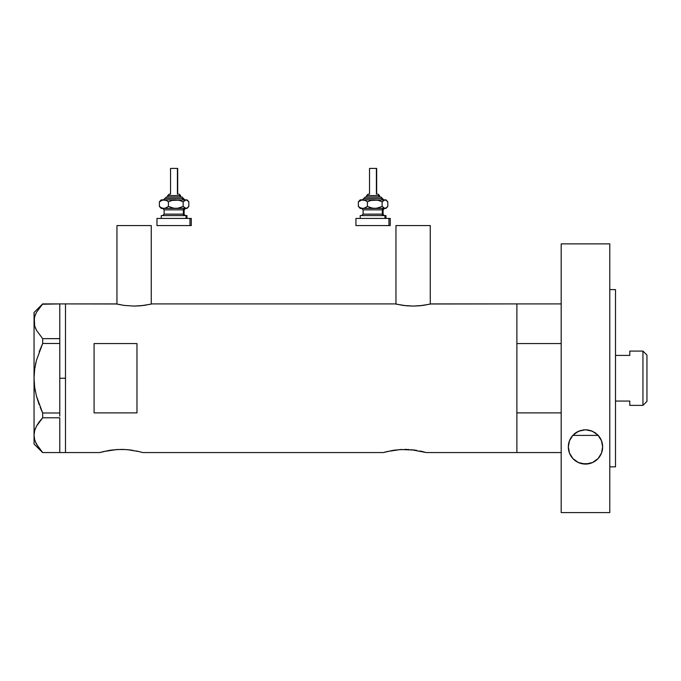 <?xml version="1.0" encoding="UTF-8"?>
<svg xmlns="http://www.w3.org/2000/svg" width="681" height="681" viewBox="0 0 681 681"><rect width="100%" height="100%" fill="white"/><g stroke="black" fill="none" stroke-linecap="round" stroke-linejoin="round"><path stroke-width="1.02" d="M151.259 304.075L151.259 225.581L116.953 225.581L116.953 304.075L116.953 225.581L151.259 225.581L151.259 304.075M430.264 304.075L430.264 225.581L395.959 225.581L395.959 304.075L395.959 225.581L430.264 225.581L430.264 304.075M411.171 449.681L426.263 452.559L516.879 452.559L516.879 303.905L430.979 303.905L423.046 305.411L413.103 306.092L403.178 305.411L395.244 303.905L151.974 303.905L144.04 305.411L134.097 306.092L124.163 305.411L116.238 303.905L65.495 303.905L65.495 452.559L99.801 452.559L108.815 450.473M103.861 451.494L117.038 449.528L125.44 449.528L133.153 450.388M114.817 449.69L122.921 449.417M117.753 449.486L117.03 449.528M127.585 449.681L139.026 451.588M130.999 450.064L129.467 449.877M136.396 450.992L138.609 451.486M139.06 451.597L142.678 452.559L383.377 452.559L392.392 450.473M387.446 451.494L400.615 449.528L414.584 450.064M398.394 449.69L409.017 449.528M401.33 449.486L400.607 449.528M406.497 449.417L404.82 449.4M419.973 450.992L422.186 451.486M94.08 412.89L94.08 343.573L136.966 343.573L136.966 412.89L94.08 412.89L94.08 343.573L136.966 343.573L136.966 412.89L94.08 412.89M430.63 303.99L516.879 303.905L516.879 343.573L561.187 343.573L516.879 343.573L516.879 303.905L561.187 303.905M395.244 303.905L151.974 303.905M150.603 304.228L140.95 305.76L134.097 306.092L124.163 305.411L117.609 304.228M99.801 452.559L103.427 451.597L99.801 452.559L65.495 452.559L65.495 303.905L116.587 303.99M383.377 452.559L387.004 451.597L383.377 452.559L142.678 452.559M416.746 450.396L413.052 449.877M424.612 452.099L422.637 451.597L424.612 452.099M516.879 303.905L516.879 452.559L516.879 412.89L561.187 412.89L516.879 412.89L516.879 452.559L561.187 452.559L426.263 452.559M392.894 450.396L396.597 449.877M121.252 449.4L125.44 449.528M109.309 450.396L113.012 449.877M429.609 304.228L419.956 305.76L413.103 306.092L406.259 305.76L396.614 304.228M59.775 378.236L65.495 378.236L65.495 303.905L65.495 378.236L59.775 378.236L59.775 412.992L59.775 341.853L59.775 378.236M40.188 407.306L42.673 412.992L36.416 396.036L34.663 387.234L34.05 378.236L34.663 369.238L34.05 378.236L34.671 369.187L36.425 360.394L42.673 343.479L39.166 351.805L42.673 343.479L42.673 338.67L59.775 338.67L59.775 341.853L59.775 338.627L42.673 338.67L36.451 330.251L34.68 325.841L34.05 321.296L34.654 316.818L36.408 312.409L42.673 303.913L59.775 303.913L59.775 338.627L59.775 303.913L42.375 304.237M35.463 442.029L39.175 448.404L42.673 452.559L59.775 452.559L42.673 452.559L36.451 444.131L34.68 439.722L34.05 435.176L34.654 430.698L36.408 426.289L42.673 417.793L39.175 421.948L42.673 417.793L42.673 412.992L59.775 412.992L59.775 414.618L59.775 412.992L42.673 412.992L36.416 396.036L34.663 387.234L34.05 378.236L34.05 435.176L34.671 439.688M59.775 417.845L59.775 452.507L59.775 417.845M35.421 328.046L36.433 330.225L34.68 325.841L34.05 321.296L34.05 312.485L34.663 325.807M35.446 328.114L36.433 330.217M35.352 391.371L34.671 387.276L36.425 396.078L39.157 404.65L36.425 396.078M35.557 364.088L35.965 362.241M36.451 444.131L34.68 439.722L34.05 435.176L34.654 430.698L36.408 426.289L39.157 421.965L36.451 426.212L34.663 430.664L35.446 428.366M42.673 417.793L59.775 417.793L42.673 417.793L42.673 412.992M36.451 330.251L42.673 338.67L42.673 343.479L59.775 343.479L42.673 343.479L36.425 360.394L34.671 369.187L34.05 378.236L34.05 321.296L34.671 325.807M39.157 308.084L42.673 303.913L36.408 312.409L34.654 316.818L34.05 321.296L34.05 443.986L34.05 435.176L34.654 439.654M38.519 422.85L36.433 426.246M41.515 419.079L39.175 421.948M59.775 414.618L59.775 416.168L59.775 414.618M65.495 452.559L65.495 378.236L65.495 452.559L59.775 452.559M572.772 435.406L598.199 435.406L572.772 435.406A17.153 17.153 0 0 0 570.908 437.883L572.925 435.244L578.51 431.252L585.43 429.771L592.376 431.209L598.003 435.193L600.046 437.849L601.493 440.76L602.642 446.923A17.153 17.153 0 0 0 598.199 435.406L597.714 434.887L598.199 435.406M642.949 405.391L646.95 401.39L646.95 355.082L642.949 351.081L642.949 405.391L642.949 351.081L629.797 351.081L629.797 355.414L615.505 355.414L629.797 355.414L629.797 351.081L642.949 351.081L646.95 355.082L646.95 401.39L642.949 405.391L629.797 405.391L642.949 405.391M629.797 405.11L629.797 401.058L615.505 401.058L629.797 401.058L629.797 405.391M569.461 440.811A17.153 17.153 0 0 0 568.337 446.906L569.469 440.803L570.908 437.892A17.153 17.153 0 0 0 569.469 440.794M573.938 434.24L574.985 433.363L573.938 434.24M595.671 433.116L590.87 430.63L585.481 429.771L580.101 430.639L575.266 433.15M575.445 433.014L574.985 433.363M595.994 433.363L595.458 432.963M597.041 434.24L598.08 435.278M578.595 431.218L583.54 429.881L587.414 429.881L590.87 430.63L595.083 432.707M585.43 429.771L592.376 431.209L598.003 435.193L601.493 440.76L602.642 446.923L601.485 453.103L598.131 458.509L592.666 462.501L585.532 464.076L578.39 462.535L572.891 458.56L569.503 453.137L568.337 446.923L569.469 440.803L572.925 435.244L578.51 431.252L585.473 429.771M575.828 432.741L577.803 431.584M609.784 289.612L615.505 289.612L609.784 289.612M615.505 466.851L609.784 466.851L615.505 466.851L615.505 289.612L615.505 466.851M609.784 512.589L561.187 512.589L609.784 512.589L609.784 243.875L561.187 243.875L561.187 512.589L561.187 243.875L609.784 243.875L609.784 512.589M602.327 450.175L602.089 451.248M601.408 453.299L600.804 454.636M599.91 456.202L598.991 457.496M597.884 458.773L596.582 459.998M595.347 460.96L593.747 461.956M592.368 462.629L590.401 463.352M589.039 463.701L581.983 463.71M602.642 446.923L601.485 453.103L598.131 458.509L592.666 462.501L585.498 464.076M580.697 463.386L578.646 462.646M577.292 461.99L575.658 460.977M574.432 460.033L573.113 458.798M572.031 457.555L571.07 456.21M570.167 454.636L569.571 453.308M568.916 451.333L568.652 450.175M568.644 443.689L568.848 442.769M569.554 440.564L570.082 439.381M571.07 437.628L571.921 436.427M599.025 436.385L599.893 437.611M600.897 439.381L601.417 440.547M602.115 442.718L602.336 443.689M585.532 464.076L578.39 462.535L572.891 458.56L569.503 453.137L568.337 446.923M568.337 446.932A17.153 17.153 0 0 0 568.626 450.081M568.993 451.631A17.153 17.153 0 0 0 602.642 446.932M167.747 195.566L180.065 195.566A1.43 1.319 -90 0 0 178.745 194.136L179.035 194.136M167.594 196.996L181.384 196.996A1.43 1.319 90 0 1 182.704 198.426L164.913 198.426L182.704 198.426A1.43 1.319 -90 0 0 184.032 199.856A1.43 1.319 90 0 1 182.704 198.426A1.43 1.319 -90 0 0 181.384 196.996L166.326 196.996M170.82 168.411L177.698 168.411L177.426 194.136L177.426 168.411L170.548 168.411L170.548 194.136M180.559 196.996L180.559 195.566L180.065 195.566L180.065 196.996L180.065 195.566L167.696 195.566L169.22 194.136M164.121 209.859L164.121 214.149L183.368 214.149A1.43 1.319 -90 0 0 184.687 215.579A1.43 1.319 90 0 1 183.368 214.149L183.368 209.859A1.43 1.319 90 0 1 184.687 208.429A1.43 1.319 -90 0 0 183.368 209.859L164.121 209.859L162.691 208.429M162.24 215.579L186.986 215.579L186.007 215.579L186.007 218.431L186.007 215.579L161.508 215.579M191.276 225.581L156.97 225.581L189.965 225.581L189.965 218.431L156.97 218.431L189.965 218.431L189.965 225.581L191.276 225.581L191.276 218.431L189.965 218.431L191.276 218.431M186.986 199.856L188.05 200.912L186.007 199.856L186.986 199.856L185.266 200.001L183.163 201.84L183.163 206.437L183.163 201.84L179.58 200.41L175.8 199.856L179.58 200.41L183.163 201.84L186.007 199.856L171.995 200.41L168.437 201.84L168.437 206.437L168.437 201.84L166.241 200.41L162.725 200.001L159.397 201.84L159.397 206.437L161.593 207.875L163.917 208.429L161.593 207.875L159.397 206.437L159.397 201.84L160.776 200.41L159.397 201.84L161.584 200.41L163.917 199.856L166.241 200.41L168.437 201.84L171.995 200.41L175.8 199.856L161.261 199.856L186.747 200.001L188.85 201.84L188.85 206.437L186.747 208.284L185.266 208.284L183.163 206.437L179.605 207.867L175.8 208.429L172.021 207.875L168.437 206.437L166.249 207.867L163.917 208.429L186.007 208.429L183.163 206.437L177.732 208.284L173.893 208.284L168.437 206.437L165.1 208.284L161.261 208.429L186.986 208.429L188.05 207.364L186.007 208.429L186.986 208.429M164.615 208.429L163.559 208.429M184.134 214.149L184.134 209.859L183.368 209.859L183.368 214.149L185.564 215.579M183.368 209.859L164.206 209.859M164.206 214.149L183.368 214.149M160.776 207.875L159.397 206.437L161.499 208.284M187.471 207.875L188.85 206.437L188.85 201.84L187.471 200.41M163.406 199.856L166.411 196.996M181.384 196.996L181.836 196.996M169.969 194.136L169.501 194.136M178.745 194.136A1.43 1.319 90 0 1 180.065 195.566M366.71 195.566L379.028 195.566A1.43 1.319 -90 0 0 377.708 194.136L377.998 194.136M366.557 196.996L380.347 196.996A1.43 1.319 90 0 1 381.675 198.426L363.875 198.426L381.675 198.426A1.43 1.319 -90 0 0 382.994 199.856A1.43 1.319 90 0 1 381.675 198.426A1.43 1.319 -90 0 0 380.347 196.996L365.288 196.996M369.792 168.411L376.661 168.411L376.389 194.136L376.389 168.411L369.519 168.411L369.519 194.136M379.521 196.996L379.521 195.566L379.028 195.566L379.028 196.996L379.028 195.566L366.659 195.566L368.183 194.136M363.084 209.859L363.084 214.149L382.33 214.149A1.43 1.319 -90 0 0 383.65 215.579A1.43 1.319 90 0 1 382.33 214.149L382.33 209.859A1.43 1.319 90 0 1 383.65 208.429A1.43 1.319 -90 0 0 382.33 209.859L363.084 209.859L361.654 208.429M361.202 215.579L385.957 215.579L384.969 215.579L384.969 218.431L384.969 215.579L360.47 215.579M390.239 225.581L355.933 225.581L388.936 225.581L388.936 218.431L355.933 218.431L388.936 218.431L388.936 225.581L390.239 225.581L390.239 218.431L388.936 218.431L390.239 218.431M385.957 199.856L387.012 200.912L384.969 199.856L385.957 199.856L384.229 200.001L382.126 201.84L382.126 206.437L382.126 201.84L378.542 200.41L374.763 199.856L378.542 200.41L382.126 201.84L384.969 199.856L370.958 200.41L367.399 201.84L367.399 206.437L367.399 201.84L365.203 200.41L361.696 200.001L358.359 201.84L358.359 206.437L360.555 207.875L362.879 208.429L360.555 207.875L358.359 206.437L358.359 201.84L359.738 200.41L358.359 201.84L360.547 200.41L362.879 199.856L365.203 200.41L367.399 201.84L370.958 200.41L374.763 199.856L360.223 199.856L385.718 200.001L387.812 201.84L387.812 206.437L385.71 208.284L384.229 208.284L382.126 206.437L378.568 207.867L374.763 208.429L370.983 207.875L367.399 206.437L365.212 207.867L362.879 208.429L384.969 208.429L382.126 206.437L376.695 208.284L372.856 208.284L367.399 206.437L364.071 208.284L360.223 208.429L385.957 208.429L387.012 207.364L384.969 208.429L385.957 208.429M363.577 208.429L362.522 208.429M383.097 214.149L383.097 209.859L382.33 209.859L382.33 214.149L384.527 215.579M382.33 209.859L363.169 209.859M363.169 214.149L382.33 214.149M359.747 207.875L358.359 206.437L360.462 208.284M386.433 207.875L387.812 206.437L387.812 201.84L386.433 200.41M362.369 199.856L365.382 196.996M380.347 196.996L380.798 196.996M368.932 194.136L368.464 194.136M377.708 194.136A1.43 1.319 90 0 1 379.028 195.566M59.775 303.905L65.495 303.905M34.05 443.986L42.622 452.559M34.05 312.485L42.622 303.913M181.989 196.996L184.849 199.856M167.696 196.996L167.696 195.566M184.134 209.859L185.564 208.429M161.261 218.431L161.261 215.579M156.97 225.581L156.97 218.431M186.986 218.431L186.986 215.579M164.121 214.149L162.691 215.579M161.261 208.429L160.197 207.364M160.197 200.912L161.261 199.856M177.698 194.136L177.698 168.411M180.559 195.566L179.129 194.136M380.951 196.996L383.812 199.856M366.659 196.996L366.659 195.566M383.097 209.859L384.527 208.429M360.223 218.431L360.223 215.579M355.933 225.581L355.933 218.431M385.957 218.431L385.957 215.579M363.084 214.149L361.654 215.579M360.223 208.429L359.159 207.364M359.159 200.912L360.223 199.856M376.661 194.136L376.661 168.411M379.521 195.566L378.091 194.136"/></g></svg>
